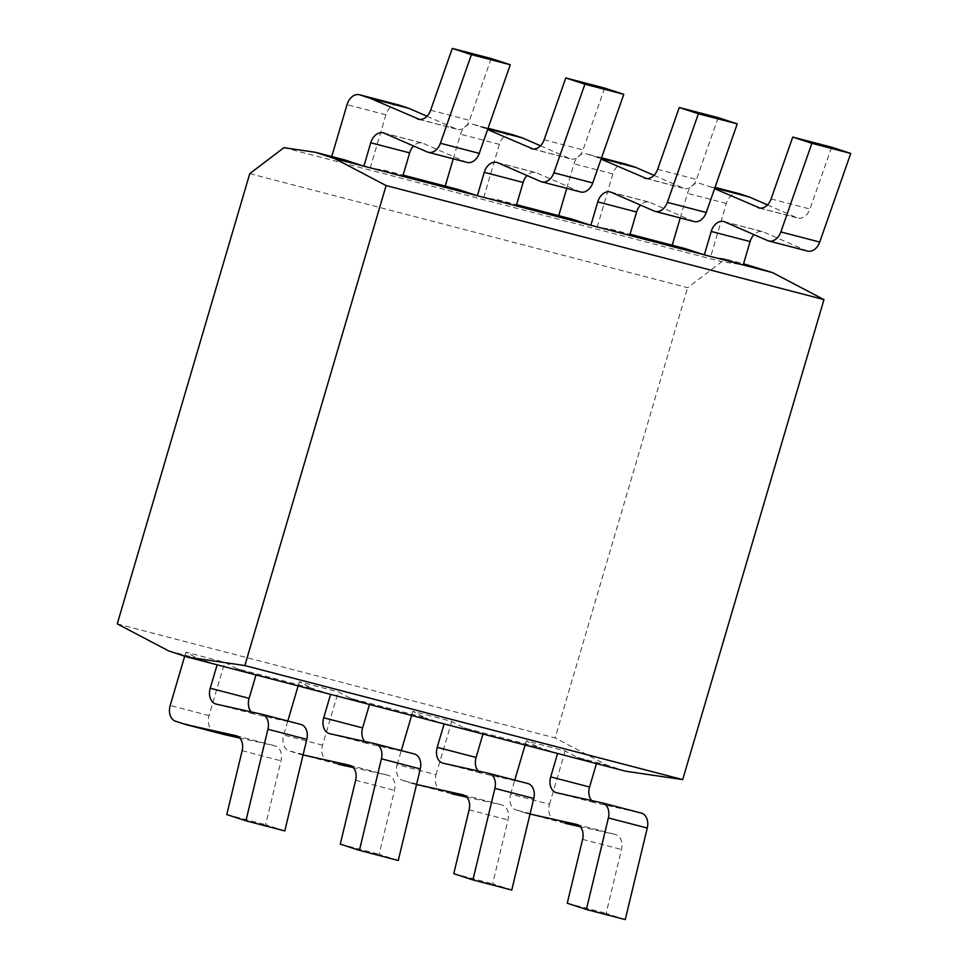 <?xml version="1.0" encoding="UTF-8"?>
<svg xmlns="http://www.w3.org/2000/svg" width="968" height="968" viewBox="0 0 968 968"><rect width="100%" height="100%" fill="white"/><g stroke="black" fill="none" stroke-linecap="round" stroke-linejoin="round"><path stroke-width="0.73" stroke-dasharray="4.84 3.63" d="M249.768 173.635L687.631 287.678L721.813 261.711L753.358 266.345M283.951 147.668L721.813 261.711M117.249 623.888L555.124 737.918L687.631 287.678M168.734 650.944L197.992 658.567L185.868 652.19L224.745 662.318L236.87 668.694L311.49 688.127L299.354 681.75L338.231 691.878L350.356 698.255L424.976 717.687L412.84 711.311L451.717 721.426L463.841 727.803L538.462 747.235L526.338 740.859L565.203 750.986L577.327 757.363L606.597 764.986L555.124 737.918M557.592 753.479L538.462 747.235M482.971 734.046L463.841 727.803M596.457 763.607L577.327 757.363M625.727 771.23L606.597 764.986M369.486 704.486L350.356 698.255M444.106 723.919L424.976 717.687M217.122 664.81L197.992 658.567M256 674.926L236.87 668.694M330.608 694.371L311.49 688.127M685.211 248.607L671.792 246.634L672.215 245.219M680.238 217.933L687.474 193.358A13.322 9.595 -75.4 0 1 699.961 183.448A13.322 9.595 -75.4 0 1 700.36 183.557L710.04 186.715A13.322 9.595 104.6 0 1 710.669 186.957L714.578 188.663M564.731 823.236A13.322 9.595 -75.4 0 1 564.574 823.187L554.894 820.029A13.322 9.595 104.6 0 1 549.521 804.275L510.644 794.159A13.322 9.595 -75.4 0 0 516.017 809.901L525.697 813.06A13.322 9.595 104.6 0 0 526.096 813.18A13.322 9.595 104.6 0 0 526.35 813.241L530.028 814.052M510.644 794.159L514.77 780.135M525.104 745.021L526.338 740.859M807.518 251.075A13.322 9.595 104.6 0 1 806.489 250.724L763.619 232.005A13.322 9.595 -75.4 0 0 762.59 231.654A13.322 9.595 -75.4 0 0 754.024 234.667M767.479 204.913L796.749 217.691A13.322 9.595 -75.4 0 0 797.777 218.042A13.322 9.595 -75.4 0 0 809.974 209.015L831.621 147.197M671.792 246.634L710.669 256.75L726.351 203.474A13.322 9.595 104.6 0 1 738.427 193.479M549.521 804.275L565.203 750.986M710.669 256.75L724.088 258.722L743.557 263.792M571.725 219.046L558.306 217.074L597.183 227.19L610.602 229.174L630.071 234.244M458.239 189.486L444.82 187.514L483.685 197.641L497.116 199.614L516.585 204.684M344.753 159.926L331.334 157.953L370.2 168.081L383.63 170.053L403.099 175.123M610.602 229.174L629.732 235.406M724.088 258.722L743.218 264.966M497.116 199.614L516.246 205.857M383.63 170.053L402.761 176.297M467.06 162.406A13.322 9.595 104.6 0 1 466.031 162.055L423.161 143.337A13.322 9.595 -75.4 0 0 422.133 142.986A13.322 9.595 -75.4 0 0 413.554 145.987M331.334 157.953L331.746 156.538M184.707 656.159L185.868 652.19M427.009 116.245L456.279 129.022A13.322 9.595 -75.4 0 0 457.307 129.373A13.322 9.595 -75.4 0 0 469.516 120.347L491.151 58.528M370.2 168.081L385.881 114.805A13.322 9.595 104.6 0 1 397.957 104.798M224.273 734.567A13.322 9.595 -75.4 0 1 224.116 734.506L214.436 731.36A13.322 9.595 104.6 0 1 209.064 715.606L224.745 662.318M284.786 830.931L265.656 824.688L281.01 760.812A13.322 9.595 -75.4 0 0 274.997 745.844A13.322 9.595 -75.4 0 0 274.755 745.784L239.81 738.027M251.208 711.891A13.322 9.595 -75.4 0 0 254.887 714.202A13.322 9.595 -75.4 0 0 255.128 714.263L300.54 724.342L261.675 714.215M226.79 814.56L265.656 824.688M625.255 919.6L606.125 913.356L621.48 849.48A13.322 9.595 -75.4 0 0 615.466 834.525A13.322 9.595 -75.4 0 0 615.224 834.464L580.268 826.696M591.666 800.572A13.322 9.595 -75.4 0 0 595.344 802.871A13.322 9.595 -75.4 0 0 595.586 802.932L640.997 813.011L602.132 802.895M567.248 903.241L606.125 913.356M694.032 221.527A13.322 9.595 104.6 0 1 693.003 221.164L650.133 202.445A13.322 9.595 -75.4 0 0 649.105 202.094A13.322 9.595 -75.4 0 0 640.538 205.107M558.306 217.074L558.717 215.658M566.752 188.373L573.988 163.798A13.322 9.595 -75.4 0 1 586.475 153.888A13.322 9.595 -75.4 0 1 586.874 154.009L596.554 157.167A13.322 9.595 104.6 0 1 597.183 157.397L601.092 159.103M451.245 793.675A13.322 9.595 -75.4 0 1 451.088 793.627L441.408 790.469A13.322 9.595 104.6 0 1 436.036 774.727L397.158 764.599A13.322 9.595 -75.4 0 0 402.531 780.341L412.211 783.499A13.322 9.595 104.6 0 0 412.61 783.62A13.322 9.595 104.6 0 0 412.864 783.681L416.542 784.491M397.158 764.599L401.284 750.575M411.618 715.461L412.84 711.311M653.993 175.353L683.263 188.131A13.322 9.595 -75.4 0 0 684.291 188.482A13.322 9.595 -75.4 0 0 696.488 179.467L718.135 117.636M597.183 227.19L612.853 173.925A13.322 9.595 104.6 0 1 624.941 163.919M436.036 774.727L451.717 721.426M511.769 890.04L492.639 883.808L507.994 819.932A13.322 9.595 -75.4 0 0 501.981 804.965A13.322 9.595 -75.4 0 0 501.726 804.904L466.782 797.148M478.18 771.012A13.322 9.595 -75.4 0 0 481.858 773.323A13.322 9.595 -75.4 0 0 482.1 773.371L527.512 783.463L488.646 773.335M453.762 873.68L492.639 883.808M580.546 191.966A13.322 9.595 104.6 0 1 579.517 191.603L536.647 172.897A13.322 9.595 -75.4 0 0 535.619 172.534A13.322 9.595 -75.4 0 0 527.052 175.547M444.82 187.514L445.232 186.098M453.266 158.812L460.502 134.237A13.322 9.595 -75.4 0 1 472.989 124.328A13.322 9.595 -75.4 0 1 473.388 124.448L483.068 127.607A13.322 9.595 104.6 0 1 483.697 127.849L487.606 129.555M303.057 754.943L299.366 754.12A13.322 9.595 104.6 0 1 299.124 754.06A13.322 9.595 104.6 0 1 298.725 753.939L289.045 750.793A13.322 9.595 -75.4 0 1 283.672 735.039L287.798 721.027M298.132 685.901L299.354 681.75M540.495 145.793L569.765 158.571A13.322 9.595 -75.4 0 0 570.805 158.933A13.322 9.595 -75.4 0 0 583.002 149.907L604.637 88.076M483.685 197.641L499.367 144.365A13.322 9.595 104.6 0 1 511.455 134.358M337.759 764.115A13.322 9.595 -75.4 0 1 337.602 764.067L327.922 760.909A13.322 9.595 104.6 0 1 322.55 745.166L338.231 691.878M398.271 860.491L379.154 854.248L394.508 790.372A13.322 9.595 -75.4 0 0 388.483 775.404A13.322 9.595 -75.4 0 0 388.241 775.344L353.296 767.588M364.694 741.452A13.322 9.595 -75.4 0 0 368.372 743.763A13.322 9.595 -75.4 0 0 368.614 743.823L414.026 753.903L375.161 743.775M340.276 844.12L379.154 854.248M806.489 250.724L767.624 240.596M771.109 198.9L809.974 209.015M759.977 208.108L796.749 217.691M714.808 188.034L710.669 186.957M714.832 187.961L710.04 186.715M726.351 203.474L687.474 193.358M384.284 133.209L423.161 143.337M466.031 162.055L427.166 151.928M430.639 110.219L469.516 120.347M419.519 119.439L456.279 129.022M385.881 114.805L347.016 104.677M209.064 715.606L170.186 705.478M224.116 734.506L185.239 724.391M214.436 731.36L175.559 721.233M236.373 735.789L274.755 745.784M242.145 750.696L281.01 760.812M216.251 704.135L255.128 714.263M724.754 221.878L763.619 232.005M554.894 820.029L516.017 809.901M564.574 823.187L525.697 813.06M576.831 824.458L615.224 834.464M582.603 839.365L621.48 849.48M556.721 792.804L595.586 802.932M611.268 192.329L650.133 202.445M693.003 221.164L654.138 211.048M657.623 169.339L696.488 179.467M646.491 178.56L683.263 188.131M601.309 158.474L597.183 157.397M601.334 158.413L596.554 157.167M601.539 157.82L586.874 154.009M612.853 173.925L573.988 163.798M441.408 790.469L402.531 780.341M451.088 793.627L412.211 783.499M463.345 794.909L501.726 804.904M469.117 809.805L507.994 819.932M443.235 763.256L482.1 773.371M497.782 162.769L536.647 172.897M579.517 191.603L540.652 181.488M544.125 139.779L583.002 149.907M533.005 148.999L569.765 158.571M487.824 128.925L483.697 127.849M487.848 128.853L483.068 127.607M472.989 124.328L488.066 128.26L473.388 124.448M499.367 144.365L460.502 134.237M322.55 745.166L283.672 735.039M337.602 764.067L298.725 753.939M327.922 760.909L289.045 750.793M349.859 765.349L388.241 775.344M355.631 780.244L394.508 790.372M329.749 733.696L368.614 743.823M758.9 207.926L797.777 218.042M383.255 132.858L422.133 142.986M418.442 119.245L457.307 129.373M236.131 735.728L274.997 745.844M216.009 704.075L254.887 714.202M723.725 221.527L762.59 231.654M576.589 824.397L615.466 834.525M556.479 792.756L595.344 802.871M610.239 191.966L649.105 202.094M645.414 178.366L684.291 188.482M601.551 157.808L586.475 153.888M463.103 794.837L501.981 804.965M442.981 763.195L481.858 773.323M496.741 162.418L535.619 172.534M531.928 148.806L570.805 158.933M349.617 765.277L388.483 775.404M329.495 733.635L368.372 743.763"/><path stroke-width="1.45" d="M249.768 173.635L283.951 147.668L315.483 152.315L334.613 158.546L386.111 185.553L244.843 665.56L187.865 657.187L168.734 650.944L117.249 623.888L249.768 173.635M187.865 657.187L557.592 753.479L550.695 776.88L589.572 787.008A13.322 9.595 -75.4 0 0 591.666 800.572M557.592 753.479L625.727 771.23L682.706 779.603L244.843 665.56M630.071 234.244L685.211 248.607L704.341 254.838L711.238 231.437A13.322 9.595 104.6 0 1 723.725 221.527A13.322 9.595 104.6 0 1 724.754 221.878L767.624 240.596A13.322 9.595 -75.4 0 0 768.653 240.959A13.322 9.595 -75.4 0 0 780.849 231.933L811.874 143.312L850.751 153.44L819.727 242.061A13.322 9.595 104.6 0 1 807.518 251.075L768.653 240.959M672.215 245.219L680.238 217.933M714.578 188.663L759.977 208.108M811.874 143.312L792.744 137.069L771.109 198.9A13.322 9.595 104.6 0 1 758.9 207.926A13.322 9.595 104.6 0 1 757.871 207.563M514.77 780.135L525.104 745.021M640.997 813.011A13.322 9.595 104.6 0 1 641.252 813.072A13.322 9.595 104.6 0 1 647.265 828.039L608.388 817.924A13.322 9.595 -75.4 0 0 602.374 802.956A13.322 9.595 -75.4 0 0 602.132 802.895L556.721 792.804A13.322 9.595 104.6 0 1 556.479 792.756A13.322 9.595 104.6 0 1 550.695 776.88M608.388 817.924L586.378 909.472L567.248 903.241L582.603 839.365A13.322 9.595 104.6 0 0 576.589 824.397A13.322 9.595 104.6 0 0 576.347 824.337L530.028 814.052M792.744 137.069L831.621 147.197L850.751 153.44M738.427 193.479A13.322 9.595 104.6 0 1 738.838 193.564A13.322 9.595 104.6 0 1 739.237 193.685L748.917 196.843A13.322 9.595 -75.4 0 1 749.547 197.085L767.479 204.913M315.483 152.315L344.753 159.926L363.883 166.169L772.476 272.589L823.974 299.596L682.706 779.603M743.557 263.792L772.476 272.589M516.585 204.684L571.725 219.046L590.855 225.29L597.752 201.876A13.322 9.595 104.6 0 1 610.239 191.966A13.322 9.595 104.6 0 1 611.268 192.329L654.138 211.048A13.322 9.595 -75.4 0 0 655.167 211.399A13.322 9.595 -75.4 0 0 667.363 202.373L698.388 113.752L737.253 123.88L706.241 212.5A13.322 9.595 104.6 0 1 694.032 221.527L655.167 211.399M403.099 175.123L458.239 189.486L477.369 195.73L484.254 172.316A13.322 9.595 104.6 0 1 496.741 162.418A13.322 9.595 104.6 0 1 497.782 162.769L540.652 181.488A13.322 9.595 -75.4 0 0 541.681 181.839A13.322 9.595 -75.4 0 0 553.877 172.812L584.902 84.192L623.767 94.32L592.755 182.94A13.322 9.595 104.6 0 1 580.546 191.966L541.681 181.839M334.613 158.546L363.883 166.169L370.768 142.768A13.322 9.595 104.6 0 1 383.255 132.858A13.322 9.595 104.6 0 1 384.284 133.209L427.166 151.928A13.322 9.595 -75.4 0 0 428.195 152.291A13.322 9.595 -75.4 0 0 440.392 143.264L471.416 54.644L510.281 64.759L479.269 153.38A13.322 9.595 104.6 0 1 467.06 162.406L428.195 152.291M386.111 185.553L823.974 299.596M413.554 145.987A13.322 9.595 -75.4 0 0 409.646 152.883L402.761 176.297M217.122 664.81L210.237 688.212L249.115 698.339A13.322 9.595 -75.4 0 0 251.208 711.891M256 674.926L249.115 698.339M331.746 156.538L347.016 104.677A13.322 9.595 -75.4 0 1 359.503 94.767A13.322 9.595 -75.4 0 1 359.902 94.888L369.582 98.046A13.322 9.595 104.6 0 1 370.212 98.288L419.519 119.439M471.416 54.644L452.286 48.4L430.639 110.219A13.322 9.595 104.6 0 1 418.442 119.245A13.322 9.595 104.6 0 1 417.414 118.895M300.54 724.342A13.322 9.595 104.6 0 1 300.782 724.403A13.322 9.595 104.6 0 1 306.796 739.37L267.93 729.243L245.92 820.803L226.79 814.56L242.145 750.696A13.322 9.595 104.6 0 0 236.131 735.728A13.322 9.595 104.6 0 0 235.889 735.668L185.88 724.56A13.322 9.595 104.6 0 1 185.638 724.5A13.322 9.595 104.6 0 1 185.239 724.391L175.559 721.233A13.322 9.595 -75.4 0 1 170.186 705.478L184.707 656.159M267.93 729.243A13.322 9.595 -75.4 0 0 261.917 714.275A13.322 9.595 -75.4 0 0 261.675 714.215L216.251 704.135A13.322 9.595 104.6 0 1 216.009 704.075A13.322 9.595 104.6 0 1 210.237 688.212M452.286 48.4L491.151 58.528L510.281 64.759M397.957 104.798A13.322 9.595 104.6 0 1 398.368 104.895A13.322 9.595 104.6 0 1 398.768 105.016L408.448 108.174A13.322 9.595 -75.4 0 1 409.077 108.416L427.009 116.245M224.273 734.567A13.322 9.595 -75.4 0 0 224.516 734.627A13.322 9.595 -75.4 0 0 224.757 734.688L185.88 724.56M239.81 738.027L224.757 734.688M306.796 739.37L284.786 830.931L245.92 820.803M754.024 234.667A13.322 9.595 -75.4 0 0 750.103 241.564L743.218 264.966M596.457 763.607L589.572 787.008M580.268 826.696L565.215 823.357M647.265 828.039L625.255 919.6L586.378 909.472M640.538 205.107A13.322 9.595 -75.4 0 0 636.617 212.004L629.732 235.406M444.106 723.919L437.209 747.332L476.087 757.448A13.322 9.595 -75.4 0 0 478.18 771.012M482.971 734.046L476.087 757.448M558.717 215.658L566.752 188.373M601.092 159.103L646.491 178.56M698.388 113.752L679.258 107.508L657.623 169.339A13.322 9.595 104.6 0 1 645.414 178.366A13.322 9.595 104.6 0 1 644.385 178.003M401.284 750.575L411.618 715.461M527.512 783.463A13.322 9.595 104.6 0 1 527.754 783.511A13.322 9.595 104.6 0 1 533.779 798.479L494.902 788.363A13.322 9.595 -75.4 0 0 488.888 773.396A13.322 9.595 -75.4 0 0 488.646 773.335L443.235 763.256A13.322 9.595 104.6 0 1 442.981 763.195A13.322 9.595 104.6 0 1 437.209 747.332M494.902 788.363L472.892 879.924L453.762 873.68L469.117 809.805A13.322 9.595 104.6 0 0 463.103 794.837A13.322 9.595 104.6 0 0 462.861 794.776L416.542 784.491M679.258 107.508L718.135 117.636L737.253 123.88M624.941 163.919A13.322 9.595 104.6 0 1 625.34 164.016A13.322 9.595 104.6 0 1 625.751 164.124L635.431 167.282A13.322 9.595 -75.4 0 1 636.049 167.524L653.993 175.353M466.782 797.148L451.729 793.808M533.779 798.479L511.769 890.04L472.892 879.924M527.052 175.547A13.322 9.595 -75.4 0 0 523.131 182.444L516.246 205.857M330.608 694.371L323.723 717.772L362.601 727.9A13.322 9.595 -75.4 0 0 364.694 741.452M369.486 704.486L362.601 727.9M445.232 186.098L453.266 158.812M487.606 129.555L533.005 148.999M584.902 84.192L565.772 77.96L544.125 139.779A13.322 9.595 104.6 0 1 531.928 148.806A13.322 9.595 104.6 0 1 530.9 148.455M287.798 721.027L298.132 685.901M414.026 753.903A13.322 9.595 104.6 0 1 414.268 753.963A13.322 9.595 104.6 0 1 420.281 768.931L381.416 758.803A13.322 9.595 -75.4 0 0 375.402 743.835A13.322 9.595 -75.4 0 0 375.161 743.775L329.749 733.696A13.322 9.595 104.6 0 1 329.495 733.635A13.322 9.595 104.6 0 1 323.723 717.772M381.416 758.803L359.406 850.364L340.276 844.12L355.631 780.244A13.322 9.595 104.6 0 0 349.617 765.277A13.322 9.595 104.6 0 0 349.375 765.216L303.057 754.943M565.772 77.96L604.637 88.076L623.767 94.32M511.455 134.358A13.322 9.595 104.6 0 1 511.854 134.455A13.322 9.595 104.6 0 1 512.266 134.576L521.933 137.734A13.322 9.595 -75.4 0 1 522.563 137.964L540.495 145.793M353.296 767.588L338.243 764.248M420.281 768.931L398.271 860.491L359.406 850.364M819.727 242.061L780.849 231.933M749.547 197.085L714.808 188.034M748.917 196.843L714.832 187.961M739.237 193.685L715.025 187.381L738.838 193.564M370.768 142.768L409.646 152.883M479.269 153.38L440.392 143.264M409.077 108.416L370.212 98.288M408.448 108.174L369.582 98.046M398.768 105.016L359.902 94.888M711.238 231.437L750.103 241.564M597.752 201.876L636.617 212.004M706.241 212.5L667.363 202.373M636.049 167.524L601.309 158.474M635.431 167.282L601.334 158.413M625.751 164.124L601.539 157.82M484.254 172.316L523.131 182.444M592.755 182.94L553.877 172.812M522.563 137.964L487.824 128.925M521.933 137.734L487.848 128.853M512.266 134.576L488.053 128.272L511.854 134.455M398.368 104.895L359.503 94.767M224.516 734.627L185.638 724.5M300.782 724.403L261.917 714.275M641.252 813.072L602.374 802.956M625.34 164.016L601.551 157.808M527.754 783.511L488.888 773.396M414.268 753.963L375.402 743.835"/></g></svg>
